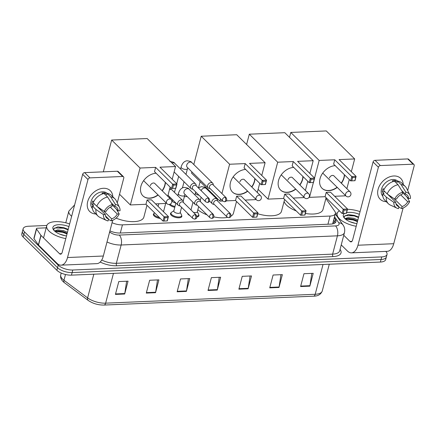 <?xml version="1.0" encoding="UTF-8"?>
<svg xmlns="http://www.w3.org/2000/svg" width="436" height="436" viewBox="0 0 436 436"><rect width="100%" height="100%" fill="white"/><g stroke="black" fill="none" stroke-linecap="round" stroke-linejoin="round"><path stroke-width="0.65" d="M198.762 214.806A5.853 2.463 -165.3 0 1 198.914 215.766A5.853 2.463 -165.3 0 1 196.887 217.003M190.02 215.673A5.853 2.463 -165.3 0 1 188.314 214.485A5.853 2.463 -165.3 0 1 187.573 213.259M181.665 215.531A5.853 2.463 -165.3 0 1 181.817 216.49A5.853 2.463 -165.3 0 1 177.321 217.728A5.853 2.463 -165.3 0 1 171.217 215.21A5.853 2.463 -165.3 0 1 170.492 213.515A5.853 2.463 -165.3 0 1 171.097 212.757M160.328 218.469A5.853 2.463 -165.3 0 1 154.121 215.934A5.853 2.463 -165.3 0 1 153.396 214.24A5.853 2.463 -165.3 0 1 154.001 213.482M174.781 207.264A5.853 2.463 -165.3 0 1 169.686 204.909A5.853 2.463 -165.3 0 1 169.277 204.43M332.635 223.875L335.366 213.591A10.976 4.622 14.7 0 0 334.793 211.329L325.883 198.478M112.068 222.709A10.976 4.622 14.7 0 0 122.451 224.856L330.074 216.054A10.976 4.622 14.7 0 0 335.366 213.591M187.164 196.554L184.368 196.674M170.067 197.279L168.83 197.328M385.784 251.392A10.976 4.622 -165.3 0 1 387.021 254.45A10.976 4.622 -165.3 0 1 381.729 256.918L72.801 270.009A10.976 4.622 -165.3 0 1 58.217 265.148L24.503 231.892A10.976 4.622 -165.3 0 1 23.146 228.715A10.976 4.622 -165.3 0 1 28.438 226.246L46.826 225.466M335.426 213.237L337.241 213.16M23.146 228.715L21.8 233.849A10.976 4.622 -165.3 0 0 23.157 237.026L56.871 270.282A10.976 4.622 -165.3 0 0 71.455 275.143L380.383 262.052A10.976 4.622 -165.3 0 0 385.675 259.584L386.351 257.017A10.976 4.622 -165.3 0 1 381.059 259.485L72.125 272.576A10.976 4.622 -165.3 0 1 57.547 267.715L23.833 234.459A10.976 4.622 -165.3 0 1 22.476 231.282A10.976 4.622 -165.3 0 0 23.833 234.459L57.547 267.715A10.976 4.622 -165.3 0 0 72.125 272.576L381.059 259.485A10.976 4.622 -165.3 0 0 386.351 257.017L387.021 254.45M109.921 230.873A10.976 4.622 14.7 0 0 120.303 233.026L330.646 224.109A10.976 4.622 14.7 0 0 335.938 221.641A10.976 4.622 14.7 0 0 335.366 219.384L334.265 217.798M333.589 220.365L334.69 221.951A10.976 4.622 -165.3 0 1 335.153 222.807M146.283 293.09L149.652 280.255L158.906 279.863L155.538 292.698L146.283 293.09M115.42 294.398L118.788 281.563L128.048 281.171L124.68 294.006L115.42 294.398M238.868 289.166L242.236 276.331L251.496 275.939L248.128 288.774L238.868 289.166M269.731 287.858L273.1 275.023L282.359 274.631L278.991 287.466L269.731 287.858M300.595 286.55L303.963 273.715L313.217 273.323L309.849 286.158L300.595 286.55M177.141 291.782L180.509 278.947L189.769 278.555L186.401 291.39L177.141 291.782M208.005 290.474L211.373 277.639L220.632 277.247L217.264 290.082L208.005 290.474M219.21 277.307L217.362 289.618A2.927 1.57 87.6 0 1 217.264 290.082M188.347 278.615L186.499 290.926A2.927 1.57 87.6 0 1 186.401 291.39M311.8 273.383L309.947 285.694A2.927 1.57 87.6 0 1 309.849 286.158M280.937 274.691L279.084 287.002A2.927 1.57 87.6 0 1 278.991 287.466M250.073 275.999L248.22 288.31A2.927 1.57 87.6 0 1 248.128 288.774M126.625 281.231L124.772 293.542A2.927 1.57 87.6 0 1 124.68 294.006M157.489 279.923L155.636 292.234A2.927 1.57 87.6 0 1 155.538 292.698M356.212 226.279A18.29 7.701 -165.3 0 1 339.404 218.752A18.29 7.701 -165.3 0 1 337.148 213.455A18.29 7.701 -165.3 0 1 339.426 210.85M347.481 209.324A18.29 7.701 -165.3 0 1 360.049 211.64M357.591 221.003L353.601 219.292L348.511 218.567L346.805 218.905L345.966 219.531M345.95 219.521A8.268 3.483 -165.3 0 1 345.999 219.21A8.268 3.483 -165.3 0 1 348.102 217.613L353.868 218.273L357.858 219.989M355.536 223.395L349.945 221.728M356.91 223.614A11.925 5.019 -165.3 0 1 344.778 218.523A11.925 5.019 -165.3 0 1 344.031 217.668A11.925 5.019 -165.3 0 1 344.762 213.389M344.903 218.643L348.102 217.613M346.593 212.708A11.925 5.019 -165.3 0 1 359.351 214.305M358.648 216.986L348.244 214.561L344.118 216.479L344.473 218.207M357.564 221.112L353.269 219.477L347.835 218.632M358.637 217.035L354.343 215.4L348.141 214.567M357.433 221.619L353.138 219.989L346.293 219.194M358.501 217.542L354.206 215.913L345.29 215.618L344.091 216.654M393.806 175.981A14.633 10.709 -45.4 0 1 403.229 184.472A14.633 10.709 -45.4 0 0 400.717 178.4L400.717 178.4A14.633 10.709 -45.4 0 0 393.806 175.981A14.633 10.709 -45.4 0 0 378.214 188.919A14.633 10.709 -45.4 0 0 386.269 201.661A14.633 10.709 -45.4 0 1 380.165 199.236A14.633 10.709 -45.4 0 1 379.876 185.115A14.633 10.709 -45.4 0 1 393.806 175.981M341.235 244.912L347.476 251.065A14.633 7.837 -92.4 0 0 351.46 252.847A14.633 7.837 -92.4 0 0 357.94 245.228L378.399 167.239L373.074 161.985L352.615 239.98A3.657 1.962 87.6 0 1 350.996 241.882A3.657 1.962 87.6 0 1 349.999 241.435L343.759 235.282M351.46 252.847L387.261 251.327A14.633 7.837 -92.4 0 0 393.741 243.713L403.109 207.988M407.682 190.559L414.2 165.718A1.831 1.341 134.6 0 0 413.944 164.481A1.831 1.341 134.6 0 0 413.077 164.181L407.753 158.927A1.831 1.341 -45.4 0 1 408.619 159.233L413.944 164.481M373.074 161.985A1.831 1.341 -45.4 0 1 375.042 160.317L380.366 165.566L413.077 164.181M380.366 165.566A1.831 1.341 134.6 0 0 378.399 167.239M375.042 160.317L407.753 158.927M401.621 190.439L405.322 194.091A7.314 5.357 -45.4 0 1 407.289 195.159A7.314 5.357 -45.4 0 1 408.548 198.511L402.641 192.685M400.722 194.832L407.704 201.721A7.314 5.357 -45.4 0 1 402.063 206.522L394.182 198.745M389.735 196.287A7.314 5.357 134.6 0 0 389.822 196.287A7.314 5.357 134.6 0 0 390.498 196.222M393.163 181.55L392.367 180.766A10.611 7.766 -45.4 0 1 393.948 180.559A10.611 7.766 -45.4 0 1 395.452 180.635L397.229 182.384L397.567 181.082A12.072 8.834 -45.4 0 1 401.758 183.022L405.306 186.526A12.072 8.834 -45.4 0 1 406.614 188.352L409.862 195.039A9.51 6.96 -45.4 0 1 410.445 198.429L408.548 198.511M382.824 196.2A10.611 7.766 -45.4 0 1 382.863 185.998A10.611 7.766 -45.4 0 1 392.88 179.507A10.611 7.766 -45.4 0 1 397.719 181.104M384.034 189.546L383.108 188.635A10.611 7.766 -45.4 0 0 382.268 191.845L384.04 193.595L382.792 193.649L386.34 197.148L393.855 202.309L395.752 202.228L387.746 194.325M395.915 203.628L398.978 206.653L398.46 208.626A9.51 6.96 -45.4 0 1 396.929 208.152L390.198 204.996A12.072 8.834 -45.4 0 1 388.351 203.71L384.803 200.211A12.072 8.834 -45.4 0 1 382.792 193.649M383.631 190.439A12.072 8.834 -45.4 0 1 394.482 181.213L398.03 184.717L402.755 192.249L402.237 194.222A7.314 5.357 -45.4 0 0 396.597 199.018L394.7 199.099L387.184 193.938L383.631 190.439M388.351 203.71A12.072 8.834 -45.4 0 1 386.34 197.148M387.184 193.938A12.072 8.834 -45.4 0 1 398.03 184.717M398.847 207.144L401.545 208.495L402.063 206.522M407.704 201.721L409.606 201.639L406.472 196.298M409.606 201.639A9.51 6.96 -45.4 0 1 401.545 208.495M396.929 208.152A9.51 6.96 -45.4 0 1 393.855 202.309M394.7 199.099A9.51 6.96 -45.4 0 1 402.755 192.249M398.978 206.653A7.314 5.357 -45.4 0 1 397.011 205.579A7.314 5.357 -45.4 0 1 395.752 202.228M405.322 194.091L405.84 192.118L401.115 184.586L397.567 181.082M401.115 184.586A12.072 8.834 -45.4 0 1 405.306 186.526M405.84 192.118A9.51 6.96 -45.4 0 1 409.862 195.039M395.13 181.856L395.452 180.635M391.016 197.552L391.234 196.723M382.268 191.845L384.944 191.731M296.246 210.931A20.121 8.469 -165.3 0 1 286.55 205.122A20.121 8.469 -165.3 0 1 284.108 201.367M326.09 197.693L322.989 209.509A20.121 8.469 -165.3 0 1 305.38 213.46M337.279 187.425A14.268 10.442 -45.4 0 1 328.798 190.668A14.268 10.442 -45.4 0 1 322.062 188.303A14.268 10.442 -45.4 0 1 321.735 174.618A14.268 10.442 -45.4 0 1 335.208 165.642M334.761 159.783L351.798 176.591L356.119 176.406L339.083 159.603L354.67 158.944L326.275 130.936L290.785 132.44L319.174 160.448L334.761 159.783L333.633 164.089L350.669 180.891L351.798 176.591L352.599 177.556L355.689 177.425L356.119 176.406L354.991 180.706L350.669 180.891L354.991 180.706M344.549 174.852A14.268 10.442 -45.4 0 1 341.393 183.267M319.174 160.448L314.552 178.079M313.397 182.471L309.495 197.355L325.076 196.696L326.204 192.396L330.526 192.211L347.563 209.013L346.435 213.318L342.113 213.498L325.076 196.696M334.663 196.287L344.985 195.851L345.154 195.197M346.871 188.668L349.269 179.512M351.323 171.68L354.67 158.944M290.785 132.44L289.504 137.335M309.168 197.034L309.495 197.355M355.689 177.425L354.893 180.444M352.599 177.556L351.808 180.575M346.435 213.318L342.113 213.498L343.241 209.198L326.204 192.396M343.252 213.182L344.048 210.163L343.241 209.198L347.563 209.013L347.132 210.032L344.048 210.163M346.342 213.051L347.132 210.032M344.369 174.678A14.268 10.442 -45.4 0 1 343.939 177.463A14.268 10.442 -45.4 0 1 341.219 183.093M334.15 176.122A2.927 2.142 134.6 0 0 333.96 175.888A2.927 2.142 134.6 0 0 331.431 175.708A2.927 2.142 134.6 0 0 329.436 178.079M337.099 187.251A14.268 10.442 -45.4 0 1 321.975 188.216M284.61 199.448L281.509 211.264A20.121 8.469 -165.3 0 1 257.758 213.738M295.799 189.186A14.268 10.442 -45.4 0 1 287.319 192.423A14.268 10.442 -45.4 0 1 280.582 190.063A14.268 10.442 -45.4 0 1 280.255 176.373A14.268 10.442 -45.4 0 1 293.728 167.397M293.281 161.543L310.318 178.346L314.639 178.166L297.603 161.358L313.19 160.699L284.801 132.691L249.305 134.195L277.699 162.203L293.281 161.543L292.153 165.844L309.189 182.646L310.318 178.346L311.119 179.316L314.209 179.185L314.639 178.166L313.511 182.466L309.189 182.646L313.511 182.466M303.069 176.607A14.268 10.442 -45.4 0 1 299.913 185.022M277.699 162.203L268.015 199.116L283.602 198.451L284.73 194.151L289.046 193.971L306.083 210.773L304.955 215.073L300.633 215.259L283.602 198.451M293.183 198.048L303.505 197.612L303.679 196.958M305.391 190.423L307.794 181.272M309.849 173.441L313.19 160.699M249.305 134.195L246.607 144.49M258.123 189.355L268.015 199.116M314.209 179.185L313.419 182.199M311.119 179.316L310.328 182.33M304.955 215.073L300.633 215.259L301.761 210.959L284.73 194.151M301.777 214.937L302.568 211.923L301.761 210.959L306.083 210.773L305.652 211.792L302.568 211.923M304.862 214.806L305.652 211.792M302.889 176.433A14.268 10.442 -45.4 0 1 302.459 179.223A14.268 10.442 -45.4 0 1 299.739 184.848M292.67 177.877A2.927 2.142 134.6 0 0 292.48 177.648A2.927 2.142 134.6 0 0 289.951 177.468A2.927 2.142 134.6 0 0 287.956 179.834M295.624 189.011A14.268 10.442 -45.4 0 1 280.495 189.976M236.525 201.487L233.429 213.302A20.121 8.469 -165.3 0 1 230.944 216.152M227.505 217.373A20.121 8.469 -165.3 0 1 213.847 216.877M207.024 214.855A20.121 8.469 -165.3 0 1 197.857 209.711M247.713 191.224A14.268 10.442 -45.4 0 1 239.233 194.461A14.268 10.442 -45.4 0 1 232.497 192.102A14.268 10.442 -45.4 0 1 232.17 178.411A14.268 10.442 -45.4 0 1 245.648 169.435M245.201 163.582L262.232 180.384L266.554 180.204L249.523 163.396L265.104 162.737L236.715 134.729L201.225 136.234L229.614 164.241L245.201 163.582L244.073 167.882L261.104 184.684L262.232 180.384L263.039 181.349L266.124 181.218L266.554 180.204L265.426 184.504L261.104 184.684L265.426 184.504M254.984 178.646A14.268 10.442 -45.4 0 1 251.834 187.06M229.614 164.241L221.924 193.557M220.529 198.865L219.929 201.149L222.731 201.034M226.289 200.882L235.516 200.489L236.644 196.189L240.966 196.009L257.998 212.812L256.869 217.112L252.553 217.297L235.516 200.489M245.097 200.086L255.425 199.644L255.594 198.996M257.305 192.461L259.709 183.311M261.764 175.474L265.104 162.737M201.225 136.234L193.802 164.53M191.873 171.877L191.54 173.141L219.929 201.149M266.124 181.218L265.333 184.237M263.039 181.349L262.249 184.368M256.869 217.112L252.553 217.297L253.681 212.997L236.644 196.189M253.692 216.975L254.482 213.962L253.681 212.997L257.998 212.812L257.567 213.831L254.482 213.962M256.777 216.845L257.567 213.831M254.809 178.471A14.268 10.442 -45.4 0 1 254.379 181.262A14.268 10.442 -45.4 0 1 251.654 186.886M244.591 179.915A2.927 2.142 134.6 0 0 244.394 179.686A2.927 2.142 134.6 0 0 241.866 179.507A2.927 2.142 134.6 0 0 239.871 181.872M247.539 191.05A14.268 10.442 -45.4 0 1 232.41 192.014M146.965 205.28L143.864 217.101A20.121 8.469 -165.3 0 1 116.118 218.114M158.154 195.017A14.268 10.442 -45.4 0 1 149.673 198.255A14.268 10.442 -45.4 0 1 142.937 195.895A14.268 10.442 -45.4 0 1 142.61 182.21A14.268 10.442 -45.4 0 1 156.083 173.228M155.636 167.375L172.672 184.183L176.994 183.997L159.958 167.195L175.545 166.536L147.155 138.528L111.66 140.032L140.054 168.04L155.636 167.375L154.508 171.675L171.544 188.483L172.672 184.183L173.474 185.147L176.564 185.017L176.994 183.997L175.866 188.298L171.544 188.483L175.866 188.298M165.424 182.444A14.268 10.442 -45.4 0 1 162.268 190.859M140.054 168.04L130.369 204.947L145.956 204.288L147.085 199.988L151.406 199.802L168.438 216.605L167.31 220.91L162.988 221.09L145.956 204.288M155.538 203.879L165.86 203.443L166.034 202.789M167.746 196.26L170.149 187.104M172.204 179.272L175.545 166.536M111.66 140.032L103.321 171.833M119.529 194.254L130.369 204.947M176.564 185.017L175.773 188.036M173.474 185.147L172.683 188.167M167.31 220.91L162.988 221.09L164.116 216.79L147.085 199.988M164.132 220.774L164.922 217.755L164.116 216.79L168.438 216.605L168.007 217.624L164.922 217.755M167.217 220.643L168.007 217.624M165.244 182.27A14.268 10.442 -45.4 0 1 164.813 185.055A14.268 10.442 -45.4 0 1 162.094 190.685M155.025 183.714A2.927 2.142 134.6 0 0 154.835 183.48A2.927 2.142 134.6 0 0 152.306 183.3A2.927 2.142 134.6 0 0 150.311 185.671M157.979 194.843A14.268 10.442 -45.4 0 1 142.85 195.808M175.855 202.985A3.292 1.384 -165.3 0 1 172.689 201.606A3.292 1.384 -165.3 0 1 172.28 200.653L172.531 199.704M174.989 206.468A5.488 2.311 -165.3 0 1 170.165 204.25A5.488 2.311 -165.3 0 1 170.111 204.201M213.384 185.131L213.193 184.145A3.292 2.409 134.6 0 0 212.67 183.142A3.292 2.409 134.6 0 0 211.111 182.597A3.292 2.409 134.6 0 0 207.58 185.6A3.292 2.409 134.6 0 0 208.043 187.829A3.292 2.409 134.6 0 0 209.057 188.336L210.043 188.516M224.992 197.295A2.376 1.739 134.6 0 1 226.115 197.693L213.09 184.842A2.376 1.739 134.6 0 0 211.967 184.45A2.376 1.739 134.6 0 0 209.416 186.619A2.376 1.739 134.6 0 0 209.749 188.227L222.774 201.078L224.545 201.759A2.376 1.275 87.6 0 0 225.597 200.522A2.376 1.275 -92.4 0 0 224.992 197.295A2.376 1.739 134.6 0 0 222.725 198.783A2.376 1.739 134.6 0 0 222.774 201.078M196.287 185.856L196.091 184.869A3.292 2.409 134.6 0 0 195.568 183.867A3.292 2.409 134.6 0 0 194.015 183.322A3.292 2.409 134.6 0 0 190.478 186.325A3.292 2.409 134.6 0 0 190.946 188.554A3.292 2.409 134.6 0 0 191.96 189.06L192.946 189.24M207.896 198.02A2.376 1.739 134.6 0 1 209.018 198.413L195.993 185.567A2.376 1.739 134.6 0 0 194.87 185.175A2.376 1.739 134.6 0 0 192.314 187.344A2.376 1.739 134.6 0 0 192.652 188.952L205.678 201.803L207.449 202.484A2.376 1.275 87.6 0 0 208.501 201.247A2.376 1.275 -92.4 0 0 207.896 198.02A2.376 1.739 134.6 0 0 205.629 199.508A2.376 1.739 134.6 0 0 205.678 201.803M217.657 201.072L217.46 200.086A3.292 2.409 134.6 0 0 216.937 199.083A3.292 2.409 134.6 0 0 214.092 198.881A3.292 2.409 134.6 0 0 211.847 201.546A3.292 2.409 134.6 0 0 212.316 203.77A3.292 2.409 134.6 0 0 213.329 204.282L214.316 204.457M229.265 213.237A2.376 1.739 134.6 0 1 230.388 213.635L217.362 200.783A2.376 1.739 134.6 0 0 216.24 200.391A2.376 1.739 134.6 0 0 213.684 202.56A2.376 1.739 134.6 0 0 214.022 204.168L227.047 217.019L228.818 217.7A2.376 1.275 87.6 0 0 229.87 216.463A2.376 1.275 -92.4 0 0 229.265 213.237A2.376 1.739 134.6 0 0 226.998 214.725A2.376 1.739 134.6 0 0 227.047 217.019M198.669 206.615L197.279 211.901A3.292 1.384 -165.3 0 1 193.371 212.305M197.345 211.662L198.598 214.163A5.488 2.311 -165.3 0 1 198.729 215.03A5.488 2.311 -165.3 0 1 196.827 216.191M181.567 207.34L180.182 212.626A3.292 1.384 -165.3 0 1 177.654 213.329A3.292 1.384 -165.3 0 1 174.22 211.912A3.292 1.384 -165.3 0 1 173.811 210.959L175.893 203.023M200.555 201.797L200.364 200.811A3.292 2.409 134.6 0 0 199.841 199.808A3.292 2.409 134.6 0 0 196.996 199.606A3.292 2.409 134.6 0 0 194.75 202.271A3.292 2.409 134.6 0 0 195.219 204.495A3.292 2.409 134.6 0 0 196.227 205.007L197.219 205.182M180.242 212.387L181.501 214.888A5.488 2.311 -165.3 0 1 181.632 215.755A5.488 2.311 -165.3 0 1 177.414 216.915A5.488 2.311 -165.3 0 1 171.691 214.556A5.488 2.311 -165.3 0 1 171.016 212.97A5.488 2.311 -165.3 0 1 171.55 212.278L173.877 210.719M212.163 213.962A2.376 1.739 134.6 0 1 213.286 214.359L200.266 201.508A2.376 1.739 134.6 0 0 199.143 201.116A2.376 1.739 134.6 0 0 196.587 203.285A2.376 1.739 134.6 0 0 196.925 204.893L209.95 217.744L211.716 218.425A2.376 1.275 87.6 0 0 212.773 217.188A2.376 1.275 -92.4 0 0 212.163 213.962A2.376 1.739 134.6 0 0 209.901 215.449A2.376 1.739 134.6 0 0 209.95 217.744M183.458 202.522L183.267 201.536A3.292 2.409 134.6 0 0 182.744 200.533A3.292 2.409 134.6 0 0 179.899 200.331A3.292 2.409 134.6 0 0 177.654 202.996A3.292 2.409 134.6 0 0 178.117 205.22A3.292 2.409 134.6 0 0 179.131 205.732L180.117 205.906M159.331 217.482A5.488 2.311 -165.3 0 1 154.595 215.28A5.488 2.311 -165.3 0 1 153.919 213.695A5.488 2.311 -165.3 0 1 154.453 213.002L154.655 212.866M195.066 214.686A2.376 1.739 134.6 0 1 196.189 215.084L183.164 202.233A2.376 1.739 134.6 0 0 182.041 201.841A2.376 1.739 134.6 0 0 179.49 204.01A2.376 1.739 134.6 0 0 179.828 205.618L192.848 218.469L194.62 219.15A2.376 1.275 87.6 0 0 195.671 217.913A2.376 1.275 -92.4 0 0 195.066 214.686A2.376 1.739 134.6 0 0 192.805 216.174A2.376 1.739 134.6 0 0 192.848 218.469M103.397 188.287A14.633 10.709 -45.4 0 1 112.815 196.783A14.633 10.709 -45.4 0 0 110.303 190.706A14.633 10.709 -45.4 0 0 103.397 188.287A14.633 10.709 -45.4 0 0 87.8 201.225A14.633 10.709 -45.4 0 0 95.86 213.967A14.633 10.709 -45.4 0 1 89.751 211.542A14.633 10.709 -45.4 0 1 89.462 197.421A14.633 10.709 -45.4 0 1 103.397 188.287M40.902 235.287A1.831 0.768 14.7 0 0 41.033 235.44L38.504 245.07A1.831 0.768 -165.3 0 1 38.379 244.918L40.902 235.287L36.542 229.004A1.831 0.768 14.7 0 1 36.45 228.628A1.831 0.768 14.7 0 1 37.327 228.213L46.189 227.837M38.504 245.07L57.062 263.371A14.633 7.837 -92.4 0 0 61.051 265.153A14.633 7.837 -92.4 0 0 67.526 257.534L87.985 179.545L82.666 174.296L62.201 252.286A3.657 1.962 87.6 0 1 60.582 254.188A3.657 1.962 87.6 0 1 59.585 253.747L41.033 235.44M38.379 244.918L34.019 238.634A1.831 0.768 -165.3 0 1 33.921 238.252L36.45 228.628M61.051 265.153L96.847 263.638A14.633 7.837 -92.4 0 0 103.327 256.019L112.701 220.294M117.273 202.871L123.786 178.03A1.831 1.341 134.6 0 0 123.53 176.793A1.831 1.341 134.6 0 0 122.663 176.487L117.344 171.239A1.831 1.341 -45.4 0 1 118.205 171.539L123.53 176.793M82.666 174.296A1.831 1.341 -45.4 0 1 84.628 172.623L89.952 177.877L122.663 176.487M89.952 177.877A1.831 1.341 134.6 0 0 87.985 179.545M84.628 172.623L117.344 171.239M111.207 202.745L114.913 206.397A7.314 5.357 -45.4 0 1 116.875 207.471A7.314 5.357 -45.4 0 1 118.134 210.822L112.226 204.991M110.313 207.144L117.295 214.027A7.314 5.357 -45.4 0 1 111.649 218.828L103.773 211.057M99.321 208.599A7.314 5.357 134.6 0 0 99.408 208.593A7.314 5.357 134.6 0 0 100.089 208.528M102.749 193.857L101.953 193.072A10.611 7.766 -45.4 0 1 103.534 192.87A10.611 7.766 -45.4 0 1 105.038 192.941L106.815 194.69L107.158 193.393A12.072 8.834 -45.4 0 1 111.344 195.333L114.891 198.832A12.072 8.834 -45.4 0 1 116.199 200.664L119.448 207.351A9.51 6.96 -45.4 0 1 120.031 210.741L118.134 210.822M92.41 208.506A10.611 7.766 -45.4 0 1 92.448 198.304A10.611 7.766 -45.4 0 1 102.471 191.818A10.611 7.766 -45.4 0 1 107.305 193.41M93.62 201.857L92.699 200.942A10.611 7.766 -45.4 0 0 91.854 204.152L93.631 205.906L92.378 205.956L95.925 209.46L103.441 214.616L105.343 214.534L97.332 206.637M105.501 215.934L108.564 218.959L108.046 220.932A9.51 6.96 -45.4 0 1 106.515 220.458L99.784 217.302A12.072 8.834 -45.4 0 1 97.936 216.022L94.389 212.517A12.072 8.834 -45.4 0 1 92.378 205.956M93.222 202.745A12.072 8.834 -45.4 0 1 104.068 193.524L107.616 197.023L112.341 204.555L111.823 206.528A7.314 5.357 -45.4 0 0 106.182 211.324L104.286 211.405L96.77 206.25L93.222 202.745M97.936 216.022A12.072 8.834 -45.4 0 1 95.925 209.46M96.77 206.25A12.072 8.834 -45.4 0 1 107.616 197.023M108.433 219.45L111.131 220.801L111.649 218.828M117.295 214.027L119.192 213.951L116.063 208.604M119.192 213.951A9.51 6.96 -45.4 0 1 111.131 220.801M106.515 220.458A9.51 6.96 -45.4 0 1 103.441 214.616M104.286 211.405A9.51 6.96 -45.4 0 1 112.341 204.555M108.564 218.959A7.314 5.357 -45.4 0 1 106.602 217.886A7.314 5.357 -45.4 0 1 105.343 214.534M114.913 206.397L115.431 204.424L110.706 196.892L107.158 193.393M110.706 196.892A12.072 8.834 -45.4 0 1 114.891 198.832M115.431 204.424A9.51 6.96 -45.4 0 1 119.448 207.351M104.722 194.162L105.038 192.941M100.602 209.863L100.82 209.029M91.854 204.152L94.53 204.043M65.798 238.585A18.29 7.701 -165.3 0 1 48.996 231.058A18.29 7.701 -165.3 0 1 46.734 225.761A18.29 7.701 -165.3 0 1 69.635 223.946M67.182 233.315L63.187 231.598L58.102 230.873L56.391 231.216L55.557 231.838M55.541 231.827A8.268 3.483 -165.3 0 1 55.585 231.516A8.268 3.483 -165.3 0 1 57.694 229.919L63.454 230.579L67.449 232.295M65.122 235.702L59.53 234.039M66.495 235.92A11.925 5.019 -165.3 0 1 54.364 230.829A11.925 5.019 -165.3 0 1 53.617 229.979A11.925 5.019 -165.3 0 1 56.331 224.981A11.925 5.019 -165.3 0 1 68.937 226.611M54.489 230.955L57.694 229.919M68.234 229.298L57.83 226.867L53.704 228.786L54.059 230.513M67.155 233.418L62.86 231.783L57.421 230.938M68.223 229.341L63.928 227.712L57.726 226.873M67.019 233.93L62.724 232.295L55.879 231.505M68.087 229.854L63.792 228.219L54.876 227.924L53.683 228.96M327.932 224.224L330.074 216.054M120.309 233.026L122.451 224.856M71.657 216.261A14.633 6.159 -165.3 0 1 70.648 215.368A14.633 6.159 -165.3 0 1 68.839 211.133L65.776 222.801M340.064 249.365L340.167 249.517A16.464 6.932 -165.3 0 1 333.093 256.602L116.826 265.769A16.464 6.932 -165.3 0 1 100.187 262.041M381.729 256.918L380.383 262.052M24.503 231.892L23.157 237.026M58.217 265.148L56.871 270.282M72.801 270.009L71.455 275.143M344.478 232.541A14.633 6.159 -165.3 0 1 337.426 235.827L332.624 254.123A14.633 6.159 14.7 0 0 339.682 250.836L344.478 232.541C345.072 229.668 344.593 227.156 343.034 225.009L335.295 213.858M109.638 231.957L110.281 232.437A7.314 3.079 14.7 0 0 119.295 235.075L335.557 225.908A7.314 3.919 87.6 0 1 337.426 235.827L121.159 244.994L116.358 263.29L332.624 254.123A1.831 0.981 -92.4 0 0 333.093 256.602M119.295 235.075A7.314 3.919 87.6 0 1 121.159 244.994A14.633 6.159 -165.3 0 1 107.005 241.991M101.713 260.047A14.633 6.159 14.7 0 0 116.358 263.29A1.831 0.981 -92.4 0 0 116.826 265.769M335.557 225.908A7.314 3.079 14.7 0 0 338.707 222.758L334.537 216.752M109.463 232.639A7.314 4.594 -53.3 0 1 110.281 232.437M338.707 222.758A7.314 5.957 -34.7 0 1 343.034 225.009M334.69 221.951L335.366 219.384M323.022 264.483L315.201 294.278A3.657 1.962 87.6 0 1 313.582 296.186L104.019 305.064A3.657 1.962 -92.4 0 0 105.637 303.162L315.201 294.278A14.633 6.159 14.7 0 0 322.259 290.992C320.891 294.414 317.997 296.148 313.582 296.186M104.019 305.064C98.095 305.113 92.808 303.554 88.165 300.393A3.657 2.294 -53.3 0 1 87.614 297.892A14.633 6.159 14.7 0 0 105.637 303.162L113.458 273.361M88.165 300.393L64.512 282.773A3.657 2.294 -53.3 0 1 63.967 280.272L87.614 297.892L93.833 274.195M64.512 282.773C61.389 280.446 60.135 277.797 60.74 274.827A14.633 6.159 14.7 0 0 63.967 280.272L65.482 274.495M208.13 290.005L217.362 289.618M238.993 288.697L248.22 288.31M269.851 287.389L279.084 287.002M300.715 286.081L309.947 285.694M177.267 291.313L186.499 290.926M146.403 292.621L155.636 292.234M115.54 293.929L124.772 293.542M357.94 245.228L393.741 243.713M349.999 241.435L351.95 241.353M348.713 191.366A2.927 2.142 -45.4 0 1 350.097 191.851A2.927 2.927 0 0 1 348.168 196.859A2.927 2.927 0 0 1 345.988 196.02A2.927 2.142 -45.4 0 1 345.574 194.042A2.927 2.142 -45.4 0 1 348.713 191.366M307.238 193.126A2.927 2.142 -45.4 0 1 308.617 193.611A2.927 2.927 0 0 1 306.688 198.614A2.927 2.927 0 0 1 304.508 197.775A2.927 2.142 -45.4 0 1 304.094 195.797A2.927 2.142 -45.4 0 1 307.238 193.126M259.153 195.165A2.927 2.142 -45.4 0 1 260.537 195.65A2.927 2.927 0 0 1 258.603 200.653A2.927 2.927 0 0 1 256.423 199.813A2.927 2.142 -45.4 0 1 256.008 197.835A2.927 2.142 -45.4 0 1 259.153 195.165M169.593 198.958A2.927 2.142 -45.4 0 1 170.972 199.443A2.927 2.927 0 0 1 169.043 204.451A2.927 2.927 0 0 1 166.863 203.612A2.927 2.142 -45.4 0 1 166.448 201.628A2.927 2.142 -45.4 0 1 169.593 198.958M185.976 174.4L187.475 168.688A3.292 1.384 -165.3 0 1 186.058 169.419A3.292 1.384 -165.3 0 1 181.512 167.969A3.292 1.384 -165.3 0 1 181.104 167.015C182.292 163.2 184.254 161.124 186.99 160.786C189.96 161.146 191.573 161.751 191.835 162.59A3.292 2.409 134.6 0 0 190.281 162.045A3.292 2.409 134.6 0 0 190.107 162.061A3.292 2.409 134.6 0 0 187.099 164.187A3.292 2.409 134.6 0 0 187.213 167.277L208.043 187.829M169.893 161.511C172.858 161.87 174.476 162.475 174.738 163.315A3.292 2.409 134.6 0 0 173.185 162.77A3.292 2.409 134.6 0 0 173.01 162.781A3.292 2.409 134.6 0 0 172.018 163.053M198.396 187.938L201.339 186.668C204.31 187.033 205.923 187.633 206.184 188.477A3.292 2.409 134.6 0 0 204.457 187.943A3.292 2.409 134.6 0 0 201.176 190.679M199.018 195.23A3.292 1.384 -165.3 0 1 195.862 193.857A3.292 1.384 -165.3 0 1 195.459 192.903L195.731 191.987M183.175 201.209L184.728 195.295A3.292 1.384 -165.3 0 1 183.311 196.026A3.292 1.384 -165.3 0 1 178.765 194.581A3.292 1.384 -165.3 0 1 178.357 193.628C179.545 189.807 181.501 187.731 184.243 187.393C187.208 187.758 188.826 188.357 189.088 189.202A3.292 2.409 134.6 0 0 187.36 188.668A3.292 2.409 134.6 0 0 183.997 191.66A3.292 2.409 134.6 0 0 184.466 193.889L195.219 204.495M169.789 188.466L171.991 189.922A3.292 2.409 134.6 0 0 170.258 189.393A3.292 2.409 134.6 0 0 169.5 189.573M67.526 257.534L103.327 256.019M59.585 253.747L61.541 253.659M36.542 229.004L34.019 238.634M334.227 223.379L333.191 221.886M74.632 204.92L68.839 211.133M60.74 274.827L61.204 273.056M322.259 290.992L329.284 264.216M337.148 213.455L336.559 215.678M333.725 175.703L350.097 191.851M322.733 173.076L345.988 196.02M292.245 177.457L308.617 193.611M281.253 174.836L304.508 197.775M200.135 181.621L198.5 187.856M244.165 179.496L260.537 195.65M233.173 176.874L256.423 199.813M154.6 183.289L170.972 199.443M143.608 180.668L166.863 203.612M226.115 197.693C227.963 201.285 225.227 201.59 224.545 201.759M187.475 168.688L187.769 167.833M174.46 192.358L175.517 188.314M176.722 183.73L178.64 176.417M180.569 169.064L181.104 167.015M172.345 200.413L171.757 200.805M182.422 187.938L184.047 181.747M191.835 162.59L212.67 183.142M209.018 198.413C210.866 202.01 208.13 202.315 207.449 202.484M174.122 171.958L190.946 188.554M174.738 163.315L195.568 183.867M230.388 213.635C232.235 217.226 229.5 217.531 228.818 217.7M190.984 209.945L192.99 202.299M194.919 194.952L195.459 192.903M209.536 201.029L212.316 203.77M200.277 200.489L201.11 197.295M206.184 188.477L216.937 199.083M198.729 215.03L198.342 216.501M213.286 214.359C215.133 217.951 212.403 218.256 211.716 218.425M184.728 195.295L185.022 194.44M177.823 195.677L178.357 193.628M171.016 212.97L170.629 214.441M189.088 189.202L199.841 199.808M181.632 215.755L181.245 217.226M196.189 215.084C198.037 218.676 195.301 218.981 194.62 219.15M158.099 206.408L158.797 203.743M168.013 195.246L178.117 205.22M153.919 213.695L153.532 215.166M163.505 211.743L165.68 203.449M171.991 189.922L182.744 200.533M46.734 225.761L43.546 237.92"/></g></svg>
